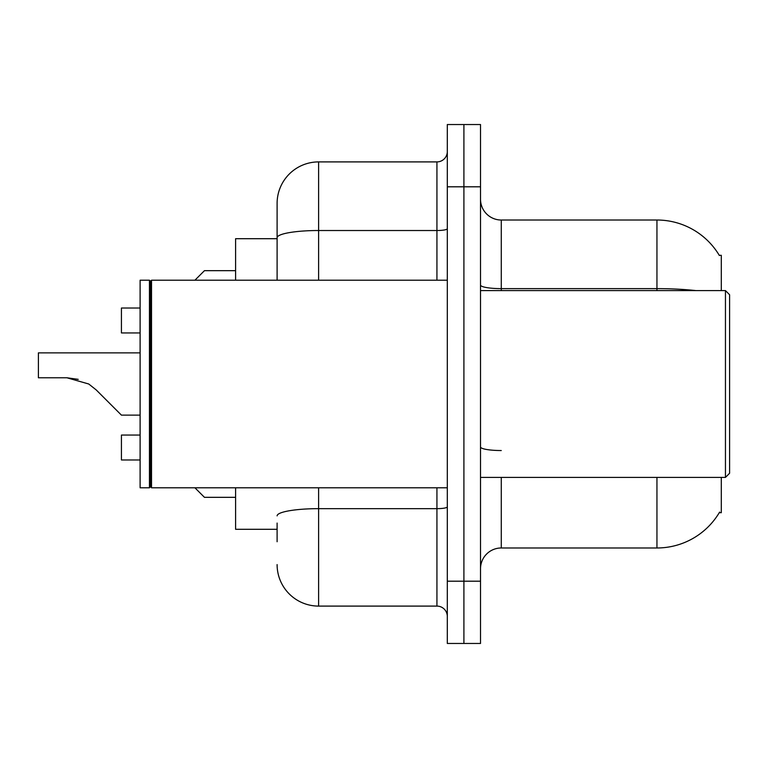 <?xml version="1.0" encoding="UTF-8"?>
<svg xmlns="http://www.w3.org/2000/svg" width="768" height="768" viewBox="0 0 768 768"><rect width="100%" height="100%" fill="white"/><g stroke="black" fill="none" stroke-linecap="round" stroke-linejoin="round"><path stroke-width="1.15" d="M721.296 477.408L721.296 512.688L719.261 512.688L719.626 512.074A72.653 72.653 0 0 1 656.947 547.978L501.274 547.978A20.755 20.755 0 0 0 480.518 568.733M721.296 290.592L721.296 255.312L719.261 255.312A72.653 72.653 0 0 0 656.947 220.022L501.274 220.022A20.755 20.755 0 0 1 480.518 199.267A20.755 20.755 0 0 0 501.274 220.022L501.274 290.592M277.104 277.709L277.104 226.253L277.104 238.704L235.594 238.704L235.594 280.214M277.104 529.296L235.594 529.296L235.594 487.786M463.91 581.194L463.91 643.459L480.518 643.459L480.518 581.194L463.91 581.194L463.91 643.459L447.312 643.459L447.312 581.194L463.91 581.194L463.91 186.806L463.91 581.194M447.312 581.194L447.312 124.541L463.91 124.541L463.91 186.806L463.91 124.541L480.518 124.541L480.518 581.194M695.875 290.592A72.653 12.614 180 0 0 656.947 288.634L656.947 220.022A72.653 72.653 0 0 1 719.414 255.571A72.653 72.653 0 0 0 656.947 220.022A72.653 72.653 0 0 1 719.261 255.312M277.104 541.747L277.104 523.066M318.614 487.786L318.614 606.096L436.934 606.096L436.934 487.786M277.104 280.214L277.104 203.414A41.51 41.51 0 0 1 318.614 161.904L436.934 161.904A10.378 10.378 0 0 0 447.312 151.526M277.104 203.414L277.104 226.253M447.312 616.474A10.378 10.378 0 0 0 436.934 606.096M318.614 606.096A41.51 41.51 0 0 1 277.104 564.586M140.112 459.974L121.43 459.974L140.112 459.974L121.43 459.974L140.112 459.974L121.43 459.974L121.43 435.062L140.112 435.062M194.909 487.786L204.451 497.328L194.909 487.786M140.112 352.867L38.4 352.867L38.4 377.77L66.874 377.77L78.221 379.354L66.874 377.77L88.742 384L96.221 389.933L121.43 415.133L96.221 389.933L121.43 415.133L96.221 389.933L121.43 415.133L96.221 389.933L121.43 415.133L96.221 389.933L121.43 415.133L96.221 389.933L88.742 384M140.112 308.026L121.43 308.026L121.43 332.938L140.112 332.938M194.909 280.214L204.451 270.672L194.909 280.214M66.864 377.77L38.4 377.77L66.864 377.77L78.221 379.354L66.874 377.77L38.4 377.77L66.864 377.77L78.221 379.354M725.453 290.592L729.6 294.749L729.6 473.251L725.453 477.408L725.453 290.592L480.518 290.592M151.526 487.786L150.49 486.749L150.49 281.251L151.526 280.214L151.526 487.786L447.312 487.786M149.453 487.786L140.112 487.786L140.112 280.214L149.453 280.214L149.453 487.786L150.49 486.749M140.112 415.133L121.43 415.133L111.053 404.755M501.274 477.408L501.274 547.978M656.947 547.978L656.947 477.408M656.947 290.592L656.947 288.634L501.274 288.634A20.755 3.6 0 0 1 480.518 285.024M480.518 186.806L447.312 186.806M501.274 450.538A20.755 3.6 -0 0 1 480.518 446.928M447.312 506.851A10.378 1.805 0 0 1 436.934 508.656L318.614 508.656A41.51 7.21 180 0 0 277.104 515.866M318.614 161.904L318.614 230.515L436.934 230.515L436.934 161.904M277.104 237.725A41.51 7.21 180 0 1 318.614 230.515L318.614 280.214M436.934 280.214L436.934 230.515A10.378 1.805 0 0 0 447.312 228.71M204.451 497.328L235.594 497.328M204.451 270.672L235.594 270.672M480.518 477.408L725.453 477.408M150.49 281.251L149.453 280.214M151.526 280.214L447.312 280.214"/></g></svg>
